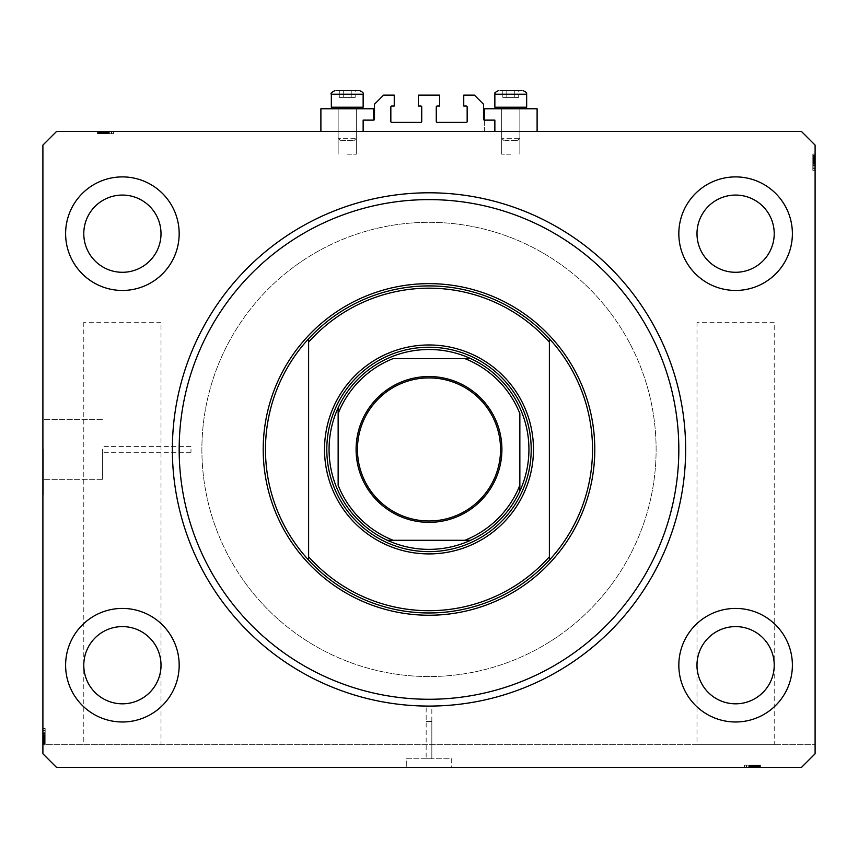 <?xml version="1.0" encoding="UTF-8"?>
<svg xmlns="http://www.w3.org/2000/svg" width="858" height="858" viewBox="0 0 858 858"><rect width="100%" height="100%" fill="white"/><g stroke="black" fill="none" stroke-linecap="round" stroke-linejoin="round"><path stroke-width="0.64" stroke-dasharray="4.29 3.22" d="M363.138 120.12L363.138 131.478L494.862 131.478L494.862 120.12L484.416 120.12A0.912 0.912 0 0 1 483.504 119.208L483.504 104.226L474.42 95.141L463.749 95.141L463.749 106.038L466.248 106.038A0.912 0.912 0 0 1 467.16 106.95L467.16 121.482A0.912 0.912 0 0 1 466.248 122.394L437.172 122.394A0.912 0.912 0 0 1 436.272 121.482L436.272 106.95A0.912 0.912 0 0 1 437.172 106.038L439.671 106.038L439.671 95.141L418.329 95.141L418.329 106.038L420.828 106.038A0.912 0.912 0 0 1 421.728 106.95L421.728 121.482A0.912 0.912 0 0 1 420.828 122.394L391.752 122.394A0.912 0.912 0 0 1 390.84 121.482L390.84 106.95A0.912 0.912 0 0 1 391.752 106.038L394.251 106.038L394.251 95.141L383.58 95.141L374.496 104.226L374.496 119.208A0.912 0.912 0 0 1 373.584 120.12L363.138 120.12M363.138 131.478L494.862 131.478M431.842 721.524L431.842 758.772L426.158 758.772L431.842 758.772L426.158 758.772L431.842 758.772L431.842 706.07L426.158 706.07L426.158 758.772L426.158 721.524L431.842 721.524L426.158 721.524M451.716 758.772L451.716 767.406L406.284 767.406L451.716 767.406L406.284 767.406L451.716 767.406L451.716 758.772L406.284 758.772L406.284 767.406L406.284 758.772L451.716 758.772M426.158 706.07L431.842 706.07M102.402 449.442L102.402 479.332L102.402 449.442M190.98 449.442L190.98 452.284L190.98 449.442M43.35 449.442L43.35 494.862L43.35 449.442M42.9 449.442L42.9 494.862L42.9 449.442M161.004 322.254L83.784 322.254L161.004 322.254L161.004 665.207C162.548 653.903 150.965 627.123 122.394 626.597C93.812 627.123 82.229 653.903 83.784 665.207L83.784 744.69L161.004 744.69L83.784 744.69M83.784 322.254L83.784 665.207C82.229 676.501 93.812 703.281 122.394 703.817C150.965 703.281 162.548 676.501 161.004 665.207L161.004 744.69M774.216 322.254L696.996 322.254L774.216 322.254L774.216 665.207C775.771 653.903 764.188 627.123 735.606 626.597C707.035 627.123 695.452 653.903 696.996 665.207L696.996 744.69L774.216 744.69L696.996 744.69M696.996 322.254L696.996 665.207C695.452 676.501 707.035 703.281 735.606 703.817C764.188 703.281 775.771 676.501 774.216 665.207L774.216 744.69M161.004 233.676A38.61 38.61 0 0 1 122.394 272.286A38.61 38.61 0 0 1 83.784 233.676A38.61 38.61 0 0 1 122.394 195.066A38.61 38.61 0 0 1 161.004 233.676M774.216 233.676A38.61 38.61 0 0 1 735.606 272.286A38.61 38.61 0 0 1 696.996 233.676A38.61 38.61 0 0 1 735.606 195.066A38.61 38.61 0 0 1 774.216 233.676M774.216 665.207A38.61 38.61 0 0 1 735.606 703.817A38.61 38.61 0 0 1 696.996 665.207C695.452 653.903 707.035 627.123 735.606 626.597C764.188 627.123 775.771 653.903 774.216 665.207C775.771 676.501 764.188 703.281 735.606 703.817C707.035 703.281 695.452 676.501 696.996 665.207A38.61 38.61 0 0 1 735.606 626.597A38.61 38.61 0 0 1 774.216 665.207M161.004 665.207A38.61 38.61 0 0 1 122.394 703.817A38.61 38.61 0 0 1 83.784 665.207C82.229 653.903 93.812 627.123 122.394 626.597C150.965 627.123 162.548 653.903 161.004 665.207C162.548 676.501 150.965 703.281 122.394 703.817C93.812 703.281 82.229 676.501 83.784 665.207A38.61 38.61 0 0 1 122.394 626.597A38.61 38.61 0 0 1 161.004 665.207M65.616 665.207A56.778 56.778 0 0 0 122.394 721.986A56.778 56.778 0 0 0 179.172 665.207A56.778 56.778 0 0 0 122.394 608.419A56.778 56.778 0 0 0 65.616 665.207A56.778 56.778 0 0 0 122.394 721.986A56.778 56.778 0 0 0 179.172 665.207A56.778 56.778 0 0 0 122.394 608.419A56.778 56.778 0 0 0 65.616 665.207A56.778 56.778 0 0 0 122.394 721.986A56.778 56.778 0 0 0 179.172 665.207A56.778 56.778 0 0 0 122.394 608.419A56.778 56.778 0 0 0 65.616 665.207M678.828 665.207A56.778 56.778 0 0 0 735.606 721.986A56.778 56.778 0 0 0 792.384 665.207A56.778 56.778 0 0 0 735.606 608.419A56.778 56.778 0 0 0 678.828 665.207A56.778 56.778 0 0 0 735.606 721.986A56.778 56.778 0 0 0 792.384 665.207A56.778 56.778 0 0 0 735.606 608.419A56.778 56.778 0 0 0 678.828 665.207A56.778 56.778 0 0 0 735.606 721.986A56.778 56.778 0 0 0 792.384 665.207A56.778 56.778 0 0 0 735.606 608.419A56.778 56.778 0 0 0 678.828 665.207M678.828 233.676A56.778 56.778 0 0 0 735.606 290.454A56.778 56.778 0 0 0 792.384 233.676A56.778 56.778 0 0 0 735.606 176.898A56.778 56.778 0 0 0 678.828 233.676A56.778 56.778 0 0 0 735.606 290.454A56.778 56.778 0 0 0 792.384 233.676A56.778 56.778 0 0 0 735.606 176.898A56.778 56.778 0 0 0 678.828 233.676A56.778 56.778 0 0 0 735.606 290.454A56.778 56.778 0 0 0 792.384 233.676A56.778 56.778 0 0 0 735.606 176.898A56.778 56.778 0 0 0 678.828 233.676M65.616 233.676A56.778 56.778 0 0 0 122.394 290.454A56.778 56.778 0 0 0 179.172 233.676A56.778 56.778 0 0 0 122.394 176.898A56.778 56.778 0 0 0 65.616 233.676A56.778 56.778 0 0 0 122.394 290.454A56.778 56.778 0 0 0 179.172 233.676A56.778 56.778 0 0 0 122.394 176.898A56.778 56.778 0 0 0 65.616 233.676A56.778 56.778 0 0 0 122.394 290.454A56.778 56.778 0 0 0 179.172 233.676A56.778 56.778 0 0 0 122.394 176.898A56.778 56.778 0 0 0 65.616 233.676M510.767 108.762L501.673 108.762L510.767 108.762M510.767 154.183L501.673 154.183L510.767 154.183M537.108 131.478L484.416 131.478L484.416 108.762L537.108 108.762L484.416 108.762L537.108 108.762L537.108 131.478L484.416 131.478L537.108 131.478L484.416 131.478L484.416 120.12M347.233 108.762L356.327 108.762L347.233 108.762M347.233 154.183L356.327 154.183L347.233 154.183M320.892 131.478L373.584 131.478L320.892 131.478L373.584 131.478L320.892 131.478L320.892 108.762L373.584 108.762L320.892 108.762L373.584 108.762L373.584 120.12M201.887 449.442A227.113 227.113 0 0 0 429 676.554A227.113 227.113 0 0 0 656.113 449.442A227.113 227.113 0 0 0 429 222.319A227.113 227.113 0 0 0 201.887 449.442A227.113 227.113 0 0 0 429 676.554A227.113 227.113 0 0 0 656.113 449.442A227.113 227.113 0 0 0 429 222.319A227.113 227.113 0 0 0 201.887 449.442A227.113 227.113 0 0 0 429 676.554A227.113 227.113 0 0 0 656.113 449.442A227.113 227.113 0 0 0 429 222.319A227.113 227.113 0 0 0 201.887 449.442A227.113 227.113 0 0 0 429 676.554A227.113 227.113 0 0 0 656.113 449.442A227.113 227.113 0 0 0 429 222.319A227.113 227.113 0 0 0 201.887 449.442M172.361 449.442A256.639 256.639 0 0 0 429 706.08A256.639 256.639 0 0 0 685.639 449.442A256.639 256.639 0 0 0 429 192.793A256.639 256.639 0 0 0 172.361 449.442A256.639 256.639 0 0 1 429 192.793A256.639 256.639 0 0 1 685.639 449.442A256.639 256.639 0 0 1 429 706.08A256.639 256.639 0 0 1 172.361 449.442A256.639 256.639 0 0 1 429 192.793A256.639 256.639 0 0 1 685.639 449.442A256.639 256.639 0 0 1 429 706.08A256.639 256.639 0 0 1 172.361 449.442M56.531 767.406L801.469 767.406L815.1 753.774L815.1 145.099L801.469 131.478L56.531 131.478L42.9 145.099L42.9 753.774L56.531 767.406L801.469 767.406L815.1 753.774L801.469 767.406L56.531 767.406L42.9 753.774L56.531 767.406M747.94 767.406L760.596 767.406L744.69 767.406L760.596 767.406L747.94 767.406L747.94 765.132L760.596 765.132L760.596 767.406L744.487 767.406L760.799 767.406L744.487 767.406L760.799 767.406L744.487 767.406L760.799 767.406L744.69 767.406L760.596 767.406L744.69 767.406L744.991 765.132L752.552 765.132L752.552 767.406M756.874 765.132L748.82 765.132L760.799 765.132L757.078 765.132L757.067 767.406L760.799 767.406L748.82 767.406L757.067 767.406L757.078 765.132L756.874 767.406M755.919 767.406L744.69 767.406L755.919 767.406L755.919 765.132L760.596 765.132L760.596 767.406L744.69 767.406L760.799 767.406L744.69 767.406L744.69 765.132L744.69 767.406L744.69 765.132L760.596 765.132L758.322 765.132L758.322 767.406L758.322 765.132L760.596 765.132L760.596 767.406L760.596 765.132L758.322 765.132L758.322 767.406L758.322 765.132L760.596 765.132L760.596 767.406L760.596 765.132L749.034 765.132L749.034 767.406L746.342 767.406L758.944 767.406L746.342 767.406L758.944 767.406L749.013 767.406L749.034 765.132L750.879 765.132L750.879 767.406M110.06 131.478L97.404 131.478L113.31 131.478L97.404 131.478L110.06 131.478L110.06 133.751L97.404 133.751L97.404 131.478L113.513 131.478L97.201 131.478L113.513 131.478L97.201 131.478L113.513 131.478L97.201 131.478L113.31 131.478L97.404 131.478L113.31 131.478L113.009 133.751L105.448 133.751L105.448 131.478M101.126 133.751L109.18 133.751L97.201 133.751L100.922 133.751L100.933 131.478L97.201 131.478L109.18 131.478L100.933 131.478L100.922 133.751L101.126 131.478M102.081 131.478L113.31 131.478L102.081 131.478L102.081 133.751L97.404 133.751L97.404 131.478L113.31 131.478L97.201 131.478L113.31 131.478L113.31 133.751L113.31 131.478L113.31 133.751L97.404 133.751L99.678 133.751L99.678 131.478L99.678 133.751L97.404 133.751L97.404 131.478L97.404 133.751L99.678 133.751L99.678 131.478L99.678 133.751L97.404 133.751L97.404 131.478L97.404 133.751L108.966 133.751L108.966 131.478L111.658 131.478L99.056 131.478L111.658 131.478L99.056 131.478L108.987 131.478L108.966 133.751L107.121 133.751L107.121 131.478M815.1 744.69L815.1 753.774L815.1 744.69L42.9 744.69L42.9 753.774L42.9 728.592L42.9 744.905L42.9 728.592L42.9 744.905L42.9 728.592L42.9 744.905L42.9 728.796L42.9 744.69L42.9 728.796L45.174 729.085L45.174 736.657L42.9 736.657L42.9 742.835L42.9 736.636L45.174 736.636L45.174 744.69L42.9 744.69L42.9 728.796L42.9 744.69L42.9 739.95L42.9 744.69L815.1 744.69M815.1 166.849L815.1 154.183L815.1 170.088L815.1 154.183L815.1 166.849L812.826 166.849L812.826 154.183L815.1 154.183L815.1 170.292L815.1 153.979L815.1 170.292L815.1 153.979L815.1 170.088L815.1 153.979L815.1 170.088L815.1 154.183L815.1 170.088L815.1 154.183L815.1 170.088L812.826 169.787L812.826 162.226L815.1 162.226M812.826 157.904L812.826 170.088L812.826 153.979L812.826 157.7L815.1 157.711L815.1 153.979L815.1 164.307L815.1 157.711L812.826 157.7L815.1 157.904M812.826 166.087L812.826 158.859L815.1 158.848L815.1 154.183L815.1 170.088L815.1 156.049L815.1 168.232L815.1 156.049L815.1 158.848L812.826 158.859L812.826 154.183L815.1 154.183L815.1 170.088L812.826 170.088L815.1 170.088L812.826 170.088L815.1 170.088L812.826 170.088L812.826 154.183L812.826 170.088L815.1 170.088L812.826 170.088L815.1 170.088L812.826 170.088L812.826 166.087L815.1 166.087M42.9 741.173L42.9 732.925L42.9 741.173L45.174 741.173L45.174 744.905L42.9 744.905L42.9 728.796L42.9 744.69L45.174 744.69L45.174 742.427L42.9 742.427L45.174 742.427L45.174 744.69L42.9 744.69L45.174 744.69L45.174 742.427L42.9 742.427L45.174 742.427L45.174 744.69L42.9 744.69L45.174 744.69L45.174 733.129L42.9 733.129L42.9 730.448L42.9 743.039L42.9 730.448L42.9 743.039L42.9 733.118L45.174 733.129L45.174 734.974L42.9 734.974L45.174 734.984L45.174 732.925L42.9 732.925L45.174 732.925L45.174 738.792L42.9 738.792M45.174 735.199L45.174 744.69L45.174 728.796L42.9 728.796L42.9 744.905L45.174 744.905L45.174 738.91L42.9 738.91L42.9 743.253L42.9 738.91L45.174 738.91L45.174 732.925L45.174 733.547L42.9 733.547L45.174 733.547L45.174 735.199L42.9 735.199M45.174 738.792L45.174 744.905L45.174 741.183L42.9 741.183M45.174 738.91L45.174 743.253L45.174 738.91L42.9 738.91M45.174 741.183L45.174 734.577L42.9 734.577L45.174 734.577L45.174 735.992L42.9 735.992M45.174 743.253L42.9 743.253L45.174 743.253M45.174 736.336L42.9 736.336M45.174 738.695L42.9 738.695M45.174 732.796L45.174 744.69L42.9 744.69L45.174 744.69L45.174 742.427L42.9 742.427L45.174 742.427L45.174 744.69L42.9 744.69L45.174 744.69L42.9 744.69L45.174 744.69L45.174 739.95L42.9 739.95L45.174 739.95L45.174 744.69L42.9 744.69L45.174 744.69L45.174 728.796L42.9 728.796L45.174 728.796L45.174 744.69L42.9 744.69L45.174 744.69L45.174 728.796L42.9 728.796L45.174 728.796L42.9 728.796L45.174 728.796L45.174 732.796L42.9 732.796M45.174 740.98L42.9 740.98M45.174 742.835L45.174 728.796L45.174 744.69L45.174 728.796L45.174 741.462L42.9 741.451L45.174 741.462L45.174 728.796L42.9 728.796L45.174 728.796L45.174 742.835L45.174 730.651L45.174 742.835L42.9 742.835L42.9 737.258L42.9 742.835L45.174 742.835L45.174 740.036L42.9 740.025L45.174 740.036L45.174 737.258L45.174 742.835L42.9 742.835M45.174 740.411L42.9 740.411M45.174 736.218L42.9 736.218L45.174 736.228L45.174 732.925L42.9 732.925L45.174 732.947L45.174 736.228M45.174 736.432L42.9 736.432M45.174 735.992L45.174 736.947L42.9 736.947L45.174 736.958L45.174 741.173M45.174 732.979L45.174 744.905L45.174 728.592L45.174 738.084L45.174 730.448L42.9 730.448L42.9 738.084L42.9 730.448L45.174 730.448L45.174 736.979L45.174 728.592L42.9 728.592L45.174 728.592L45.174 736.765L42.9 736.765L45.174 736.765L45.174 742.47L42.9 742.47L45.174 742.47L45.174 744.905L42.9 744.905L45.174 744.905L45.174 742.406L42.9 742.406L45.174 742.406L45.174 736.958L45.174 743.039L45.174 730.448L45.174 736.979L42.9 736.979L45.174 736.958L45.174 728.592L45.174 744.905L45.174 736.958L45.174 743.039L42.9 743.039L45.174 743.039L45.174 736.711L42.9 736.711L45.174 736.711L45.174 733.118L42.9 733.118L45.174 733.118L45.174 730.448L42.9 730.448L45.174 730.448L45.174 732.979L42.9 732.979M45.174 733.461L42.9 733.461L45.174 733.461L45.174 738.084L42.9 738.084L45.174 738.084L45.174 733.461M45.174 730.651L42.9 730.651L42.9 735.403L42.9 730.651L45.174 730.651L45.174 735.403L45.174 730.651L42.9 730.651L45.174 730.651M45.174 730.973L42.9 730.973M45.174 740.518L42.9 740.518M45.174 736.121L42.9 736.121M45.174 735.403L42.9 735.403M45.174 733.054L42.9 733.054M45.174 735.252L42.9 735.252M45.174 737.258L42.9 737.258M45.174 742.631L42.9 742.631M45.174 736.979L42.9 736.979M45.174 732.035L45.174 744.69L42.9 744.69L45.174 744.69L42.9 744.69L45.174 744.69L45.174 728.796L42.9 728.796L45.174 728.796L42.9 728.796L45.174 728.796L42.9 728.796L45.174 728.796L45.174 744.69L42.9 744.69L45.174 744.69L45.174 732.035L42.9 732.035M45.174 743.779L45.174 728.796L45.174 744.905L42.9 744.905L45.174 744.905L45.174 743.779L42.9 743.779M45.174 739.532L42.9 739.532M45.174 739.328L42.9 739.328M45.174 743.039L42.9 743.039L45.174 743.039M45.174 740.315L42.9 740.315L45.174 740.272M45.174 728.592L42.9 728.592M45.174 733.333L42.9 733.333M45.174 734.598L42.9 734.598M45.174 736.475L42.9 736.475M45.174 744.69L42.9 744.69L45.174 744.69M45.174 728.796L42.9 728.796L45.174 728.796M45.174 739.95L42.9 739.95M45.174 738.084L42.9 738.084L45.174 738.084M45.174 730.448L42.9 730.448M45.174 739.735L42.9 739.735L45.174 739.768M45.174 741.838L42.9 741.838M45.174 739.585L42.9 739.585M812.826 155.105L815.1 155.105M812.826 162.226L812.826 154.183L812.826 165.755L812.826 154.183L812.826 158.934L815.1 158.934L812.826 158.934L815.1 158.934L812.826 158.934L812.826 154.183L815.1 154.183L812.826 154.183L812.826 158.934L815.1 158.934M812.826 157.035L812.826 159.17L815.1 159.148L812.826 159.17L812.826 155.834L815.1 155.834L815.1 168.436L815.1 155.834L815.1 168.436L815.1 155.834L812.826 155.834L812.826 157.035L815.1 157.035M812.826 159.298L815.1 159.298M812.826 163.685L812.826 153.979L815.1 153.979L812.826 153.979L815.1 153.979L812.826 153.979L812.826 159.974L815.1 159.974L815.1 155.63L815.1 159.974L812.826 159.974L812.826 165.959L815.1 165.959L812.826 165.959L812.826 162.655L815.1 162.655L812.826 162.655L812.826 165.959L812.826 165.337L815.1 165.337L812.826 165.337L812.826 163.685L815.1 163.685M812.826 161.926L812.826 170.292L812.826 160.8L812.826 168.436L815.1 168.436L815.1 160.8L815.1 168.436L812.826 168.436L812.826 155.834L812.826 165.766L815.1 165.755L812.826 165.755L812.826 168.436L812.826 161.905L815.1 161.905L812.826 161.905L812.826 155.834L812.826 162.173L815.1 162.173L812.826 162.173L812.826 165.766L815.1 165.766L812.826 165.766L812.826 168.436L815.1 168.436L812.826 168.436L812.826 165.894L815.1 165.937L812.826 165.894L812.826 170.292L815.1 170.292L812.826 170.292L812.826 162.119L815.1 162.119L812.826 162.119L812.826 156.413L815.1 156.413L812.826 156.413L812.826 153.979L812.826 156.478L815.1 156.456L812.826 156.456L815.1 156.456L812.826 156.456L815.1 156.456L812.826 156.456L815.1 156.478L812.826 156.478L812.826 161.926L815.1 161.926L812.826 161.926L812.826 170.292L812.826 153.979L815.1 153.979L812.826 153.979L812.826 161.926L815.1 161.926M812.826 165.422L815.1 165.422L812.826 165.422L812.826 160.8L815.1 160.8L812.826 160.8L812.826 165.422M812.826 155.63L815.1 155.63L812.826 155.63L812.826 164.307L815.1 164.307L812.826 164.307L812.826 155.63M812.826 157.422L815.1 157.422M812.826 158.473L815.1 158.473M812.826 158.612L812.826 170.088L812.826 154.183L812.826 170.088L812.826 154.183L812.826 170.088L812.826 154.183L812.826 170.088L812.826 158.548L812.826 165.937L812.826 162.409L815.1 162.452L812.826 162.409L812.826 158.612L815.1 158.612M812.826 162.891L815.1 162.891M812.826 158.934L812.826 154.183L815.1 154.183L812.826 154.183L815.1 154.183L812.826 154.183L815.1 154.183L812.826 154.183L815.1 154.183L812.826 154.183L815.1 154.183L812.826 154.183L815.1 154.183L812.826 154.183L815.1 154.183L812.826 154.183L815.1 154.183L812.826 154.183L812.826 170.088L815.1 170.088L812.826 170.088L815.1 170.088L812.826 170.088L815.1 170.088L812.826 170.088L812.826 157.411L815.1 157.411M812.826 163.899L815.1 163.899L812.826 163.889M812.826 162.548L815.1 162.548M812.826 160.178L815.1 160.178M812.826 165.959L815.1 165.959M812.826 160.092L815.1 160.092M812.826 159.974L815.1 159.974M812.826 168.232L815.1 168.232L815.1 163.481L815.1 168.232L812.826 168.232L812.826 163.481L812.826 168.232L815.1 168.232L812.826 168.232M812.826 156.049L815.1 156.049M812.826 167.911L815.1 167.911M812.826 162.248L815.1 162.248M812.826 158.365L815.1 158.365M812.826 162.752L815.1 162.752M812.826 161.626L815.1 161.626M812.826 163.481L815.1 163.481M812.826 165.83L815.1 165.83M812.826 163.631L815.1 163.631M812.826 156.242L815.1 156.242M812.826 155.834L815.1 155.834L812.826 155.834M812.826 159.352L815.1 159.352M812.826 159.556L815.1 159.556M812.826 158.558L815.1 158.548M812.826 170.292L815.1 170.292M812.826 165.54L815.1 165.54M812.826 164.286L815.1 164.286M812.826 157.411L812.826 170.088L815.1 170.088L812.826 170.088L815.1 170.088L812.826 170.088L812.826 154.183L815.1 154.183L812.826 154.183L812.826 166.849M812.826 154.183L815.1 154.183L812.826 154.183M812.826 160.8L815.1 160.8L812.826 160.8M812.826 168.436L815.1 168.436M105.148 133.751L113.513 133.751L97.201 133.751L97.201 131.478L97.201 133.751L97.201 131.478L97.201 133.751L99.7 133.751L99.678 131.478L99.678 133.751L97.404 133.751L97.404 131.478L97.404 133.751L99.678 133.751L99.7 131.478L99.7 133.751L105.148 133.751L105.148 131.478L105.148 133.751L113.513 133.751L113.513 131.478L113.513 133.751L105.341 133.751L105.341 131.478L105.341 133.751L99.635 133.751L99.635 131.478L99.635 133.751L97.201 133.751L105.148 133.751L105.148 131.478M103.185 133.751L103.185 131.478L107.529 131.478L98.852 131.478L103.196 131.478L103.196 133.751L103.196 131.478M107.121 133.751L109.18 133.751L109.18 131.478L109.18 133.751L108.558 133.751L108.558 131.478L108.558 133.751L106.907 133.751L106.907 131.478M103.314 133.751L103.314 131.478M106.907 133.751L97.404 133.751L113.513 133.751L99.056 133.751L111.658 133.751L99.056 133.751L111.658 133.751L104.011 133.751L111.647 133.751L107.507 133.751L107.507 131.478M98.852 133.751L98.852 131.478L98.852 133.751M107.111 133.751L107.111 131.478M105.759 133.751L105.759 131.478M103.4 133.751L103.4 131.478M105.448 133.751L97.404 133.751L113.31 133.751L100.633 133.751L100.643 131.478L100.633 133.751L113.31 133.751L113.31 131.478L113.31 133.751L113.31 131.478L113.31 133.751L109.309 133.751L109.309 131.478M101.694 133.751L101.694 131.478M105.877 133.751L105.877 131.478L105.877 133.751M109.18 133.751L109.18 131.478L109.159 133.751M107.507 133.751L105.631 133.751L105.663 131.478L105.631 133.751L101.834 133.751L101.834 131.478M106.113 133.751L106.113 131.478M101.834 133.751L113.31 133.751L97.404 133.751L97.404 131.478L97.404 133.751L102.156 133.751L97.404 133.751L97.404 131.478L97.404 133.751L97.404 131.478L97.404 133.751L97.404 131.478L97.404 133.751L97.404 131.478L97.404 133.751L113.31 133.751L113.31 131.478L113.31 133.751L113.31 131.478L113.31 133.751L97.404 133.751L97.404 131.478L97.404 133.751L113.31 133.751L113.31 131.478L113.31 133.751L113.31 131.478L113.31 133.751L97.404 133.751L97.404 131.478L97.404 133.751L113.31 133.751L113.31 131.478L113.31 133.751L97.404 133.751L97.404 131.478L97.404 133.751L110.06 133.751M102.156 133.751L113.31 133.751L97.201 133.751L102.156 133.751L102.156 131.478M108.644 133.751L108.644 131.478L104.011 131.478L111.647 131.478L108.644 131.478L108.644 133.751L104.011 133.751L104.011 131.478L104.011 133.751L111.647 133.751L111.647 131.478L111.658 133.751L111.658 131.478L111.658 133.751L108.644 133.751M111.443 131.478L99.271 131.478L111.443 131.478L106.703 131.478L111.443 131.478L111.443 133.751L111.443 131.478L111.443 133.751L106.703 133.751L111.443 133.751L111.443 131.478M99.271 133.751L99.271 131.478L104.837 131.478L99.271 131.478L99.271 133.751L99.271 131.478M111.132 133.751L111.132 131.478M105.47 133.751L105.47 131.478M101.587 133.751L101.587 131.478M105.126 133.751L105.126 131.478L105.126 133.751M108.987 133.751L108.987 131.478L108.987 133.751M105.395 133.751L105.395 131.478L105.395 133.751M100.257 133.751L102.392 133.751L99.056 133.751L99.056 131.478L99.056 133.751L99.056 131.478L99.056 133.751L100.257 133.751L100.257 131.478M109.309 133.751L105.974 133.751L105.974 131.478M105.974 133.751L102.081 133.751M104.837 133.751L104.837 131.478M106.703 133.751L106.703 131.478M109.052 133.751L109.052 131.478M106.853 133.751L106.853 131.478M102.059 133.751L102.059 131.478M99.464 133.751L99.464 131.478M97.201 133.751L97.201 131.478L97.201 133.751M102.574 133.751L102.574 131.478M102.778 133.751L102.778 131.478M101.78 133.751L101.77 131.478M113.513 133.751L113.513 131.478M108.762 133.751L108.762 131.478M109.116 133.751L109.116 131.478M97.404 133.751L97.404 131.478L97.404 133.751M104.011 133.751L104.011 131.478L104.011 133.751M111.647 133.751L111.647 131.478M98.327 133.751L98.327 131.478M102.359 133.751L102.359 131.478L102.392 133.751M113.31 133.751L113.31 131.478L113.31 133.751M102.52 133.751L102.52 131.478M752.852 765.132L744.487 765.132L760.799 765.132L760.799 767.406L760.799 765.132L760.799 767.406L760.799 765.132L758.3 765.132L758.322 767.406L758.322 765.132L760.596 765.132L760.596 767.406L760.596 765.132L758.322 765.132L758.3 767.406L758.3 765.132L752.852 765.132L752.852 767.406L752.852 765.132L744.487 765.132L744.487 767.406L744.487 765.132L752.659 765.132L752.659 767.406L752.659 765.132L758.365 765.132L758.365 767.406L758.365 765.132L760.799 765.132L752.852 765.132L752.852 767.406M754.815 765.132L754.815 767.406L750.471 767.406L759.148 767.406L754.804 767.406L754.804 765.132L754.804 767.406M750.879 765.132L748.82 765.132L748.82 767.406L748.82 765.132L749.442 765.132L749.442 767.406L749.442 765.132L751.093 765.132L751.093 767.406M754.686 765.132L754.686 767.406M751.093 765.132L760.596 765.132L744.487 765.132L758.944 765.132L746.342 765.132L758.944 765.132L746.342 765.132L753.989 765.132L746.353 765.132L750.493 765.132L750.493 767.406M759.148 765.132L759.148 767.406L759.148 765.132M750.889 765.132L750.889 767.406M752.241 765.132L752.241 767.406M754.6 765.132L754.6 767.406M752.552 765.132L760.596 765.132L744.69 765.132L757.367 765.132L757.357 767.406L757.367 765.132L744.69 765.132L744.69 767.406L744.69 765.132L744.69 767.406L744.69 765.132L748.691 765.132L748.691 767.406M756.306 765.132L756.306 767.406M752.123 765.132L752.123 767.406L752.123 765.132M748.82 765.132L748.82 767.406L748.841 765.132M750.493 765.132L752.369 765.132L752.337 767.406L752.369 765.132L756.166 765.132L756.166 767.406M751.887 765.132L751.887 767.406M756.166 765.132L744.69 765.132L760.596 765.132L760.596 767.406L760.596 765.132L755.844 765.132L760.596 765.132L760.596 767.406L760.596 765.132L760.596 767.406L760.596 765.132L760.596 767.406L760.596 765.132L760.596 767.406L760.596 765.132L744.69 765.132L744.69 767.406L744.69 765.132L744.69 767.406L744.69 765.132L760.596 765.132L760.596 767.406L760.596 765.132L744.69 765.132L744.69 767.406L744.69 765.132L744.69 767.406L744.69 765.132L760.596 765.132L760.596 767.406L760.596 765.132L744.69 765.132L744.69 767.406L744.69 765.132L760.596 765.132L760.596 767.406L760.596 765.132L747.94 765.132M755.844 765.132L744.69 765.132L760.799 765.132L755.844 765.132L755.844 767.406M749.356 765.132L749.356 767.406L753.989 767.406L746.353 767.406L749.356 767.406L749.356 765.132L753.989 765.132L753.989 767.406L753.989 765.132L746.353 765.132L746.353 767.406L746.342 765.132L746.342 767.406L746.342 765.132L749.356 765.132M746.557 767.406L758.729 767.406L746.557 767.406L751.297 767.406L746.557 767.406L746.557 765.132L746.557 767.406L746.557 765.132L751.297 765.132L746.557 765.132L746.557 767.406M758.729 765.132L758.729 767.406L753.163 767.406L758.729 767.406L758.729 765.132L758.729 767.406M746.868 765.132L746.868 767.406M752.53 765.132L752.53 767.406M756.413 765.132L756.413 767.406M752.874 765.132L752.874 767.406L752.874 765.132M749.013 765.132L749.013 767.406L749.013 765.132M752.605 765.132L752.605 767.406L752.605 765.132M757.743 765.132L755.608 765.132L758.944 765.132L758.944 767.406L758.944 765.132L758.944 767.406L758.944 765.132L757.743 765.132L757.743 767.406M748.691 765.132L752.026 765.132L752.026 767.406M752.026 765.132L755.919 765.132M753.163 765.132L753.163 767.406M751.297 765.132L751.297 767.406M748.948 765.132L748.948 767.406M751.147 765.132L751.147 767.406M755.941 765.132L755.941 767.406M758.536 765.132L758.536 767.406M760.799 765.132L760.799 767.406L760.799 765.132M755.426 765.132L755.426 767.406M755.222 765.132L755.222 767.406M756.22 765.132L756.23 767.406M744.487 765.132L744.487 767.406M749.238 765.132L749.238 767.406M748.884 765.132L748.884 767.406M760.596 765.132L760.596 767.406L760.596 765.132M753.989 765.132L753.989 767.406L753.989 765.132M746.353 765.132L746.353 767.406M759.673 765.132L759.673 767.406M755.641 765.132L755.641 767.406L755.608 765.132M744.69 765.132L744.69 767.406L744.69 765.132M755.48 765.132L755.48 767.406M354.118 90.594L339.285 90.594L354.118 90.594M341.334 140.562L354.054 140.562L341.334 140.562M355.105 138.288L338.149 138.288L355.105 138.288M339.371 108.762L356.327 108.762L339.371 108.762M334.802 108.762L361.593 108.762L334.802 108.762M361.004 107.218L331.338 107.218L361.004 107.218M336.615 90.594L359.502 90.594M355.191 97.404L339.285 97.404L355.191 97.404L355.191 90.594L339.285 90.594L355.191 90.594L355.191 97.404L351.212 97.404L351.212 90.594L351.212 97.404L343.264 97.404L343.264 90.594L343.264 97.404L339.285 97.404L339.285 90.594L343.264 90.594L343.264 97.404L355.191 97.404M517.642 90.594L502.809 90.594L517.642 90.594M504.858 140.562L517.578 140.562L504.858 140.562M518.629 138.288L501.673 138.288L518.629 138.288M502.895 108.762L519.851 108.762L502.895 108.762M498.326 108.762L525.117 108.762L498.326 108.762M524.528 107.218L494.862 107.218L524.528 107.218M518.715 97.404L502.809 97.404L518.715 97.404L518.715 90.594L502.809 90.594L518.715 90.594L518.715 97.404L514.736 97.404L514.736 90.594L514.736 97.404L506.788 97.404L506.788 90.594L506.788 97.404L502.809 97.404L502.809 90.594L502.809 97.404L518.715 97.404M526.662 107.218L494.862 107.218L494.862 94.23L526.662 94.23L494.862 94.23L526.662 94.23L526.662 107.218M521.385 90.594L500.139 90.594M514.736 97.404L514.736 90.594L514.736 97.404M506.788 97.404L506.788 90.594L506.788 97.404M363.138 107.218L331.338 107.218L331.338 94.23L363.138 94.23L331.338 94.23L363.138 94.23L363.138 107.218L361.593 108.762M339.285 90.594L339.285 97.404L343.264 97.404L343.264 90.594M351.212 97.404L351.212 90.594L351.212 97.404M326.801 449.442A102.199 102.199 0 0 0 429 551.64A102.199 102.199 0 0 0 531.199 449.442A102.199 102.199 0 0 0 429 347.233A102.199 102.199 0 0 0 326.801 449.442A102.199 102.199 0 0 0 429 551.64A102.199 102.199 0 0 0 531.199 449.442A102.199 102.199 0 0 0 429 347.233A102.199 102.199 0 0 0 326.801 449.442A102.199 102.199 0 0 0 429 551.64A102.199 102.199 0 0 0 531.199 449.442A102.199 102.199 0 0 0 429 347.233A102.199 102.199 0 0 0 326.801 449.442M265.476 449.442A163.524 163.524 0 0 0 429 612.966A163.524 163.524 0 0 0 592.524 449.442A163.524 163.524 0 0 0 429 285.918A163.524 163.524 0 0 0 265.476 449.442A163.524 163.524 0 0 1 429 285.918A163.524 163.524 0 0 1 592.524 449.442M549.377 342.138L549.377 556.745M308.623 342.138L308.623 556.745M357.454 449.442A71.546 71.546 0 0 0 429 520.978A71.546 71.546 0 0 0 500.546 449.442A71.546 71.546 0 0 0 429 377.895A71.546 71.546 0 0 0 357.454 449.442M519.851 485.274L519.851 413.599M393.157 540.283L464.843 540.283M338.149 413.599L338.149 485.274M464.843 358.59L393.157 358.59M45.174 737.612L42.9 737.612M45.174 733.719L42.9 733.719L45.174 733.719M45.174 740.325L42.9 740.325L45.174 740.325M45.174 737.312L42.9 737.312M45.174 735.649L42.9 735.649M45.174 739.714L42.9 739.714M812.826 165.165L815.1 165.165L812.826 165.165M812.826 159.116L815.1 159.116M812.826 161.272L815.1 161.272M812.826 161.572L815.1 161.572M812.826 163.224L815.1 163.224M102.338 133.751L102.338 131.478M104.494 133.751L104.494 131.478M108.387 133.751L108.387 131.478L108.387 133.751M104.794 133.751L104.794 131.478M106.446 133.751L106.446 131.478M755.662 765.132L755.662 767.406M753.506 765.132L753.506 767.406M749.613 765.132L749.613 767.406L749.613 765.132M753.206 765.132L753.206 767.406M751.554 765.132L751.554 767.406M190.98 452.284L102.402 452.284L190.98 452.284M102.402 479.332L43.35 479.332L102.402 479.332M501.673 154.183L501.673 108.762L501.673 154.183M338.149 154.183L338.149 108.762L338.149 154.183M356.327 154.183L356.327 108.762L356.327 154.183M519.851 154.183L519.851 108.762L519.851 154.183M102.402 419.551L43.35 419.551L102.402 419.551M190.98 446.6L102.402 446.6L190.98 446.6M354.054 140.562L356.327 138.288L356.327 108.762L356.327 138.288L354.054 140.562M338.149 138.288L338.149 108.762L338.149 138.288L340.422 140.562L338.149 138.288M517.578 140.562L519.851 138.288L519.851 108.762L519.851 138.288L517.578 140.562M501.673 138.288L501.673 108.762L501.673 138.288L503.946 140.562L501.673 138.288"/><path stroke-width="1.29" d="M494.862 131.478L494.862 120.12L484.416 120.12A0.912 0.912 0 0 1 483.504 119.208L483.504 104.226L474.42 95.141L463.749 95.141L463.749 106.038L466.248 106.038A0.912 0.912 0 0 1 467.16 106.95L467.16 121.482A0.912 0.912 0 0 1 466.248 122.394L437.172 122.394A0.912 0.912 0 0 1 436.272 121.482L436.272 106.95A0.912 0.912 0 0 1 437.172 106.038L439.671 106.038L439.671 95.141L418.329 95.141L418.329 106.038L420.828 106.038A0.912 0.912 0 0 1 421.728 106.95L421.728 121.482A0.912 0.912 0 0 1 420.828 122.394L391.752 122.394A0.912 0.912 0 0 1 390.84 121.482L390.84 106.95A0.912 0.912 0 0 1 391.752 106.038L394.251 106.038L394.251 95.141L383.58 95.141L374.496 104.226L374.496 119.208A0.912 0.912 0 0 1 373.584 120.12L363.138 120.12L363.138 131.478M83.784 233.676A38.61 38.61 0 0 0 122.394 272.286A38.61 38.61 0 0 0 161.004 233.676A38.61 38.61 0 0 0 122.394 195.066A38.61 38.61 0 0 0 83.784 233.676M696.996 233.676A38.61 38.61 0 0 0 735.606 272.286A38.61 38.61 0 0 0 774.216 233.676A38.61 38.61 0 0 0 735.606 195.066A38.61 38.61 0 0 0 696.996 233.676M65.616 665.207A56.778 56.778 0 0 0 122.394 721.986A56.778 56.778 0 0 0 179.172 665.207A56.778 56.778 0 0 0 122.394 608.419A56.778 56.778 0 0 0 65.616 665.207M678.828 665.207A56.778 56.778 0 0 0 735.606 721.986A56.778 56.778 0 0 0 792.384 665.207A56.778 56.778 0 0 0 735.606 608.419A56.778 56.778 0 0 0 678.828 665.207M678.828 233.676A56.778 56.778 0 0 0 735.606 290.454A56.778 56.778 0 0 0 792.384 233.676A56.778 56.778 0 0 0 735.606 176.898A56.778 56.778 0 0 0 678.828 233.676M65.616 233.676A56.778 56.778 0 0 0 122.394 290.454A56.778 56.778 0 0 0 179.172 233.676A56.778 56.778 0 0 0 122.394 176.898A56.778 56.778 0 0 0 65.616 233.676M484.416 120.12L484.416 108.762L537.108 108.762L537.108 131.478M373.584 120.12L373.584 108.762L320.892 108.762L320.892 131.478M172.361 449.442A256.639 256.639 0 0 0 429 706.08A256.639 256.639 0 0 0 685.639 449.442A256.639 256.639 0 0 0 429 192.793A256.639 256.639 0 0 0 172.361 449.442M696.996 665.207A38.61 38.61 0 0 0 735.606 703.817A38.61 38.61 0 0 0 774.216 665.207A38.61 38.61 0 0 0 735.606 626.597A38.61 38.61 0 0 0 696.996 665.207M83.784 665.207A38.61 38.61 0 0 0 122.394 703.817A38.61 38.61 0 0 0 161.004 665.207A38.61 38.61 0 0 0 122.394 626.597A38.61 38.61 0 0 0 83.784 665.207M56.531 767.406L801.469 767.406L815.1 753.774L815.1 145.099L801.469 131.478L56.531 131.478L42.9 145.099L42.9 753.774L56.531 767.406M359.502 90.594C362.687 91.967 363.889 93.179 363.138 94.23L331.338 94.23L331.338 107.218L332.883 108.762L331.338 107.218L363.138 107.218L363.138 94.23C363.889 93.179 362.687 91.967 359.502 90.594L336.615 90.594M521.385 90.594L500.139 90.594M524.528 107.218L526.662 107.218L526.662 94.23L494.862 94.23C496.214 93.007 492.084 93.854 498.498 90.594C492.084 93.854 496.214 93.007 494.862 94.23L494.862 107.218L524.528 107.218M343.264 90.594L339.285 90.594M533.472 449.442A104.472 104.472 0 0 1 429 553.914A104.472 104.472 0 0 1 324.528 449.442A104.472 104.472 0 0 1 429 344.97A104.472 104.472 0 0 1 533.472 449.442M678.828 449.442A249.828 249.828 0 0 0 429 199.614A249.828 249.828 0 0 0 179.172 449.442A249.828 249.828 0 0 0 429 699.27A249.828 249.828 0 0 0 678.828 449.442M592.524 449.442A163.524 163.524 0 0 0 549.377 338.76L549.377 342.138A161.25 161.25 0 0 0 308.623 342.138L308.623 556.745A161.25 161.25 0 0 0 549.377 556.745L549.377 560.124A163.524 163.524 0 0 0 592.524 449.442M308.623 338.76A163.524 163.524 0 0 0 308.623 560.124A163.524 163.524 0 0 0 549.377 560.124L549.377 338.76A163.524 163.524 0 0 0 308.623 338.76L308.623 342.138L308.623 338.76M308.623 556.745L308.623 560.124L308.623 556.745M501.909 449.442A72.909 72.909 0 0 1 429 522.35A72.909 72.909 0 0 1 356.091 449.442A72.909 72.909 0 0 1 429 376.533A72.909 72.909 0 0 1 501.909 449.442M357.454 449.442A71.546 71.546 0 0 0 429 520.978A71.546 71.546 0 0 0 500.546 449.442A71.546 71.546 0 0 0 429 377.895A71.546 71.546 0 0 0 357.454 449.442M528.936 449.442A99.936 99.936 0 0 0 338.149 407.807A99.936 99.936 0 0 0 387.366 540.283L470.634 540.283A99.936 99.936 0 0 0 519.851 491.076L519.851 413.599A97.662 97.662 0 0 0 464.843 358.59L393.157 358.59A97.662 97.662 0 0 0 338.149 413.599L338.149 485.274A97.662 97.662 0 0 0 393.157 540.283L387.366 540.283A99.936 99.936 0 0 0 470.634 540.283L464.843 540.283A97.662 97.662 0 0 0 519.851 485.274L519.851 491.076A99.936 99.936 0 0 0 528.936 449.442M326.801 449.442A102.199 102.199 0 0 1 429 347.233A102.199 102.199 0 0 1 531.199 449.442A102.199 102.199 0 0 1 429 551.64A102.199 102.199 0 0 1 326.801 449.442M338.149 407.807L338.149 413.599L338.149 407.807A99.936 99.936 0 0 1 387.366 358.59A99.936 99.936 0 0 0 338.149 407.807M470.634 358.59L464.843 358.59L470.634 358.59A99.936 99.936 0 0 1 519.851 407.807A99.936 99.936 0 0 0 470.634 358.59M387.366 540.283A99.936 99.936 0 0 1 338.149 491.076A99.936 99.936 0 0 0 387.366 540.283M519.851 491.076A99.936 99.936 0 0 1 470.634 540.283A99.936 99.936 0 0 0 519.851 491.076M594.798 449.442A165.798 165.798 0 0 1 429 615.24A165.798 165.798 0 0 1 263.202 449.442A165.798 165.798 0 0 1 429 283.644A165.798 165.798 0 0 1 594.798 449.442M331.338 94.23C330.266 93.597 331.478 92.385 334.974 90.594C331.478 92.385 330.266 93.597 331.338 94.23M525.117 108.762L526.662 107.218L525.117 108.762M526.662 94.23C525.311 92.996 529.429 93.822 523.026 90.594C529.429 93.822 525.311 92.996 526.662 94.23M496.407 108.762L494.862 107.218L496.407 108.762M361.593 108.762L363.138 107.218"/></g></svg>
